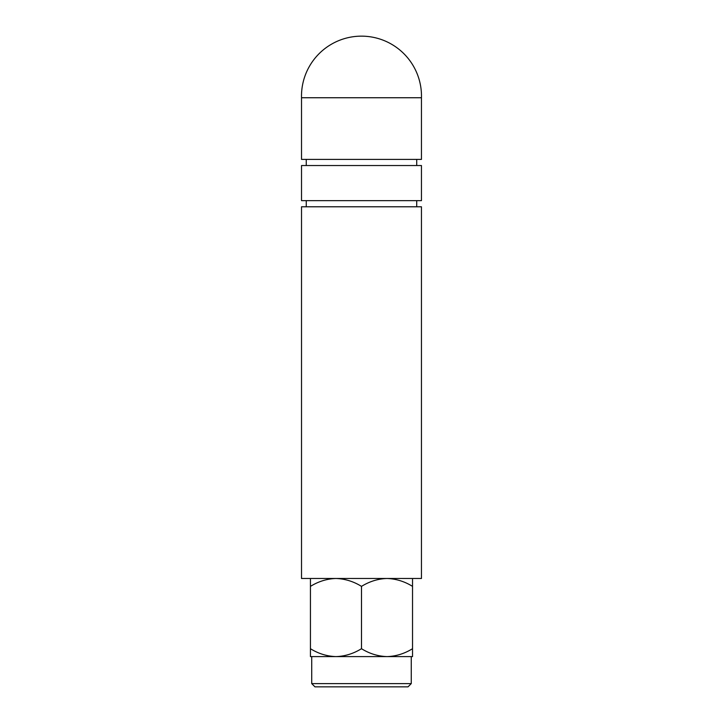 <?xml version="1.0" encoding="UTF-8"?>
<svg xmlns="http://www.w3.org/2000/svg" width="723" height="723" viewBox="0 0 723 723"><rect width="100%" height="100%" fill="white"/><g stroke="black" fill="none" stroke-linecap="round" stroke-linejoin="round"><path stroke-width="1.08" d="M421.455 578.481L301.518 578.481L301.518 206.787L421.455 206.787L421.455 578.481M306.254 200.651L306.254 206.787M416.719 200.651L416.719 206.787M421.455 200.651L301.518 200.651L301.518 165.54L421.455 165.54L421.455 200.651M306.254 159.403L306.254 165.54M416.719 159.403L416.719 165.54M421.482 96.141A59.991 59.991 0 0 1 421.455 97.741L301.518 97.741A59.991 59.991 0 0 1 361.491 36.15A59.991 59.991 0 0 1 421.482 96.141M421.455 97.741L421.455 159.403L301.518 159.403L301.518 97.741M411.26 683.606L408.016 686.85L314.957 686.85L311.721 683.606L411.26 683.606L411.26 656.601L311.721 656.601L311.721 683.606M361.491 586.38L361.491 648.703C353.439 653.673 344.934 656.303 335.969 656.601L310.438 656.601L310.438 648.703C318.391 653.646 326.895 656.276 335.969 656.601L387.013 656.601C395.978 656.303 404.482 653.673 412.535 648.703L412.535 586.38C404.591 581.446 396.087 578.816 387.013 578.481C378.048 578.78 369.543 581.419 361.491 586.38C353.547 581.446 345.034 578.816 335.969 578.481C327.004 578.78 318.491 581.419 310.438 586.38L310.438 578.481M310.438 648.703L310.438 586.38M412.535 578.481L412.535 586.38M412.535 648.703L412.535 656.601L387.013 656.601C377.948 656.276 369.435 653.646 361.491 648.703"/></g></svg>

